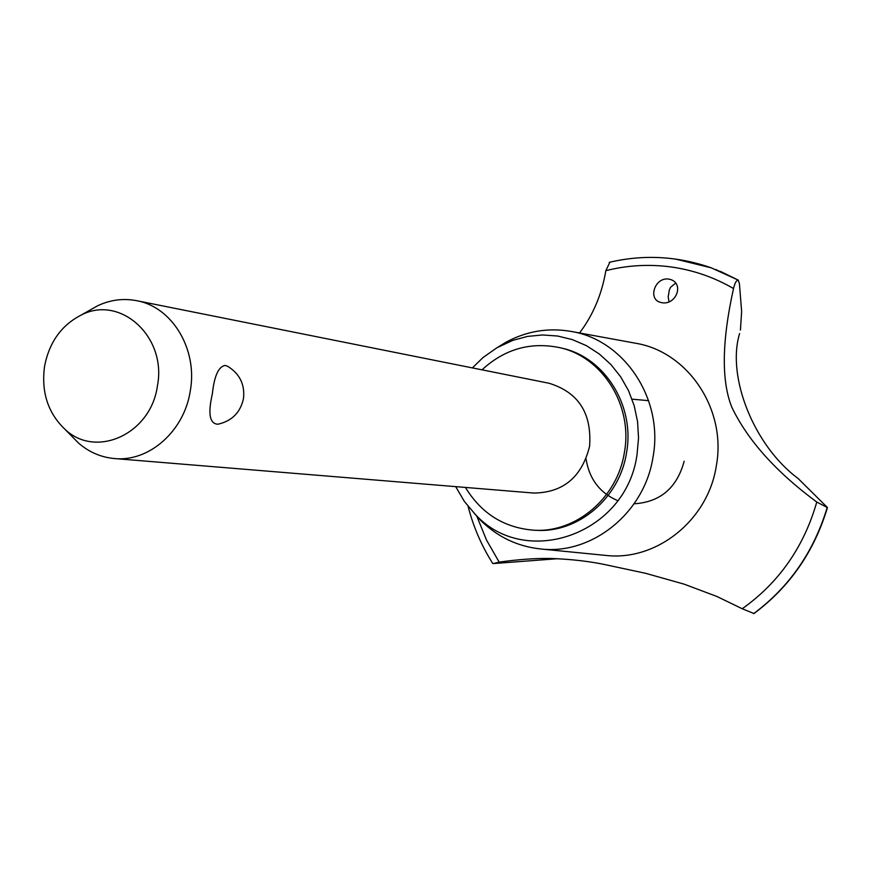 <?xml version="1.0" encoding="UTF-8"?>
<svg xmlns="http://www.w3.org/2000/svg" width="871" height="871" viewBox="0 0 871 871"><rect width="100%" height="100%" fill="white"/><g stroke="black" fill="none" stroke-linecap="round" stroke-linejoin="round"><path stroke-width="1.31" d="M465.441 487.444C481.456 513.694 504.353 527.946 534.108 530.221L536.438 530.319C578.409 533.008 619.76 497.885 626.543 452.626C635.155 405.875 604.768 357.48 562.078 348.215L559.813 347.671C530.581 341.628 504.636 349.021 482.001 369.827M534.108 530.221C576.177 532.91 617.604 497.7 624.409 452.332C633.043 405.472 602.59 356.958 559.813 347.671M89.147 310.566L97.879 305.645C110.486 299.809 123.388 298.154 136.616 300.68L548.991 383.24C578.486 392.266 592.008 413.333 589.569 446.42C581.763 477.243 563.08 492.779 533.531 493.04L114.384 458.538C100.982 457.308 89.038 452.158 78.532 443.067L71.498 435.925M243.466 398.635C240.396 412.549 231.871 421.074 217.902 424.231C209.639 423.796 207.788 413.703 212.35 393.932C214.233 375.989 218.534 366.484 225.23 365.417L227.973 366.473C239.852 373.997 245.012 384.699 243.477 398.602M136.616 300.68C172.197 306.864 197.869 349.325 190.292 390.861C184.336 431.112 148.995 462.196 114.384 458.538M44.53 366.473C41.155 392.168 47.981 413.115 65.009 429.338C96.05 459.071 151.053 433.943 157.422 385.875C167.112 336.859 120.274 294.398 81.09 315.106C61.34 325.297 49.157 342.423 44.53 366.473M455.685 486.639L464.374 501.446L475.337 514.445C525.594 569.525 626.619 534.108 637.049 454.401L638.53 438.026L637.572 421.662L634.197 405.723L628.503 390.622L620.631 376.74L610.8 364.416L599.281 353.974L586.346 345.635L572.356 339.614L557.647 336.032L542.589 334.965L527.543 336.413L512.888 340.332L496.862 347.79L482.948 357.611L472.398 367.9M474.064 513.15L480.825 520.564C497.679 537.048 517.679 546.52 540.815 548.991C592.215 555.001 644.758 512.671 653.054 456.84C663.756 399.234 624.442 340.093 571.441 331.481C548.512 327.463 526.683 331.045 505.931 342.238L497.385 347.496M604.975 555.339L605.868 555.426C656.549 561.338 708.254 520.118 716.343 465.68C726.806 409.522 688.003 351.764 635.743 343.261L634.85 343.098M668.688 279.068L670.866 279.602C684.334 284.186 675.863 305.264 662.047 302.727L660.218 302.302C647.686 298.905 654.872 277.022 668.688 279.068M557.995 558.681L493.356 563.57L499.17 562.122C518.572 559.411 535.687 558.191 550.516 558.463C571.561 559.204 590.386 561.392 606.978 565.039L645.618 573.314L684.171 584.169L716.996 596.515L742.223 608.753C779.012 582.579 803.868 547.01 816.78 502.044C775.963 471.875 747.634 440.247 731.792 407.16C721.264 380.769 721.841 341.225 733.524 288.53C713.937 277.218 693.12 270.021 671.095 266.962C649.069 264.011 627.316 265.252 605.835 270.685C601.85 294.289 593.086 315.052 579.563 332.962M742.223 608.753L753.981 613.532C789.714 586.912 814.2 551.604 827.439 507.586L816.78 502.044M739.588 333.539C726.381 377.154 754.362 446.137 797.988 478.386L827.45 507.553M675.678 283.075L670.474 287.386L669.342 290.032L668.199 296.728L669.004 301.791M733.524 288.53C734.852 282.977 736.409 280.168 738.205 280.103L739.414 283.63L741.635 311.437L740.426 330.065M609.82 262.356L605.835 270.685M476.938 516.481L486.53 540.107L499.17 562.122M632.052 399.168L648.623 400.671M684.171 461.184C676.952 487.934 660.262 502.132 634.11 503.797M617.757 500.662C599.814 492.921 589.253 479.006 586.052 458.93M738.26 280.124L715.842 269.542M738.205 280.103L711.204 267.811L675.352 259.035M753.709 613.62C789.376 587.043 813.862 551.735 827.145 507.673C813.819 551.735 789.333 587.043 753.655 613.62M65.009 429.338L78.532 443.067M81.09 315.106L97.879 305.645M475.337 514.445L480.825 520.564M540.815 548.991L605.868 555.426M720.513 271.436L738.347 280.168M609.232 262.345C643.549 254.267 677.54 256.085 711.204 267.811M468.108 506.41C473.356 526.803 481.565 545.823 492.736 563.472M571.441 331.481L635.743 343.261M498.963 346.604L505.931 342.238"/></g></svg>
